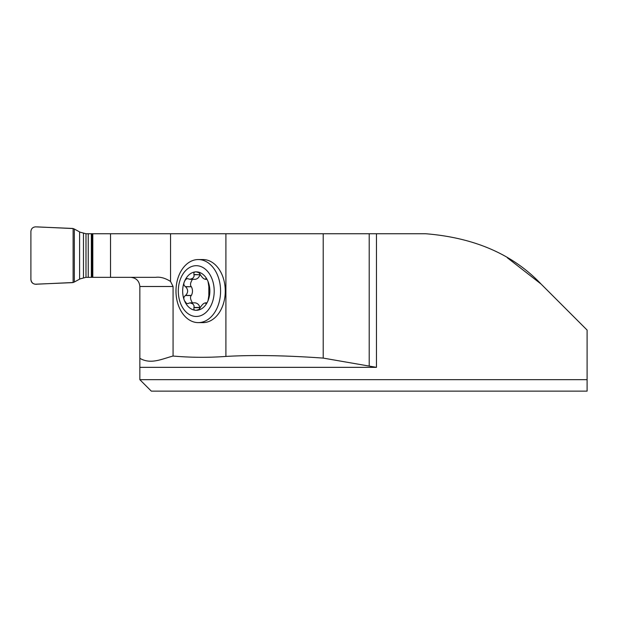 <?xml version="1.0" encoding="UTF-8"?>
<svg xmlns="http://www.w3.org/2000/svg" width="618" height="618" viewBox="0 0 618 618"><rect width="100%" height="100%" fill="white"/><g stroke="black" fill="none" stroke-linecap="round" stroke-linejoin="round"><path stroke-width="0.93" d="M225.902 356.424L225.902 233.743L92.8 233.743L92.8 277.32L155.806 277.32C160.386 276.748 165.292 278.123 170.537 281.445L173.071 286.497L173.071 356.045C190.668 357.59 208.281 357.714 225.902 356.424C253.063 354.863 285.493 355.42 323.214 358.1L376.455 367.347L139.846 367.347L139.846 358.324C150.939 364.744 162.009 358.888 173.071 356.045M198.285 259.545L202.967 259.545A31.533 22.302 90 0 1 225.269 291.078A31.533 22.302 90 0 1 202.967 322.619L198.285 322.619A31.533 22.302 90 0 1 175.983 291.078A31.533 22.302 90 0 1 198.285 259.545A31.533 22.302 90 0 1 220.58 291.078A31.533 22.302 90 0 1 198.285 322.619M139.846 367.347L139.846 379.668L587.1 379.668L587.1 330.074L541.036 284.01C513.01 254.446 474.554 237.691 425.678 233.743L225.902 233.743M541.036 284.01L507.355 257.791M587.1 379.668L587.1 391.14L151.317 391.14L139.846 379.668M130.668 277.32C136.23 277.876 139.289 280.935 139.846 286.497L139.846 358.324M369.209 365.725L369.209 233.743M193.959 307.664C193.573 309.564 194.338 310.445 196.254 310.306A19.228 13.596 90 0 1 184.481 300.696L186.458 303.345L187.756 303.623L190.004 302.851L192.831 303.894L194.091 305.755L193.959 307.664L199.838 307.664L199.853 308.583M205.948 303.654L205.686 303.214C206.312 303.809 207.1 302.974 208.027 300.696A19.228 13.596 90 0 0 208.027 281.468A19.228 13.596 90 0 0 196.254 271.858A19.228 13.596 90 0 0 184.481 281.468A19.228 13.596 90 0 0 184.481 300.696C183.384 298.556 183.677 296.833 185.377 295.535L185.609 295.412C188.297 292.523 188.297 289.633 185.609 286.752L185.377 286.628C183.677 285.331 183.384 283.608 184.481 281.468L185.562 279.622L187.146 278.54L189.973 279.313L192.831 278.27L194.091 276.401L193.959 274.5C193.573 272.6 194.338 271.719 196.254 271.858L198.988 272.716L200.325 274.732C202.495 278.046 204.264 279.49 205.632 279.066L205.686 278.95C206.319 278.355 207.1 279.189 208.027 281.468L208.822 286.628L208.822 295.535L208.027 300.696A19.228 13.596 90 0 1 196.254 310.306L198.988 309.448L200.325 307.432C202.503 304.118 204.264 302.673 205.632 303.098L206.682 303.098M206.875 302.851L205.207 302.851L206.59 303.214M189.973 302.851L195.35 302.851C197.76 303.407 199.251 304.937 199.83 307.432L199.838 307.664M206.875 279.313L205.207 279.313L206.682 279.066M205.948 278.509L205.686 278.95L206.59 278.95M193.959 274.5L199.83 274.732C199.251 277.227 197.76 278.749 195.35 279.313L189.973 279.313M199.853 273.581L199.838 274.5M185.377 286.628L191.387 286.752C192.839 289.633 192.839 292.523 191.387 295.412L191.248 295.535C189.965 297.019 190.367 299.46 192.453 302.851M192.453 279.313C190.367 282.704 189.965 285.137 191.248 286.628M185.377 295.535L191.248 295.535M214.207 291.078A25.392 17.953 90 0 1 187.277 313.071A25.392 17.953 90 0 1 187.277 269.093A25.392 17.953 90 0 1 214.207 291.078M92.8 277.32L86.365 277.32A11.533 11.472 0 0 0 85.987 277.327L80.116 278.873L74.322 282.024L74.322 229.039L80.116 232.19L85.987 233.735A11.533 11.472 180 0 0 86.365 233.743L92.8 233.743M74.322 282.024L73.109 282.511A4.689 4.589 -44.4 0 1 72.182 282.642L35.489 284.203C32.723 283.909 31.194 282.38 30.9 279.614L30.9 231.449C31.194 228.683 32.723 227.154 35.489 226.86L72.182 228.421A4.689 4.589 44.4 0 1 73.109 228.552L74.322 229.039M37.489 226.906L73.109 228.552L73.109 282.511L37.489 284.156C33.766 284.682 31.572 283.168 30.9 279.614L30.9 231.449C31.194 228.683 32.723 227.154 35.489 226.86M170.537 281.445L170.537 233.743M376.455 233.743L376.455 367.347M173.071 286.497L139.846 286.497M323.214 358.1L323.214 233.743M110.529 277.32L110.529 233.743M194.052 307.432L199.83 307.432M194.052 274.732L199.83 274.732M185.609 286.752L191.387 286.752M185.609 295.412L191.387 295.412M91.935 277.32L91.935 233.743M91.356 277.32L91.356 233.743M88.235 277.32L88.235 233.743M79.598 279.135L79.598 231.92M85.987 277.327L85.987 233.735M83.469 277.66L83.469 233.403M73.109 282.511L73.109 228.552"/></g></svg>
